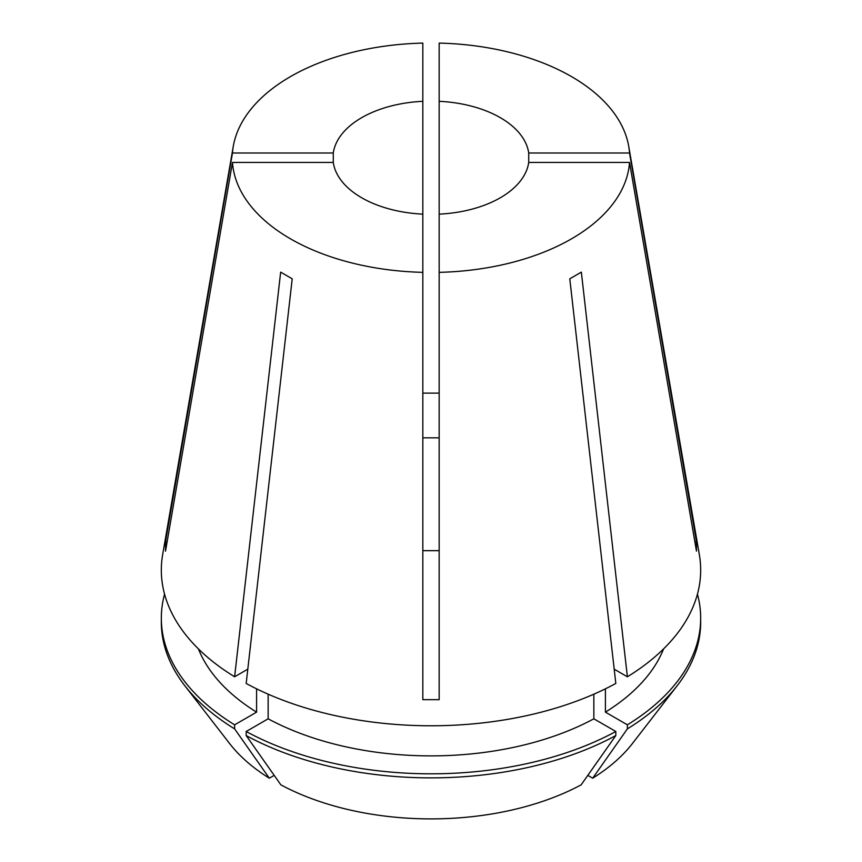 <?xml version="1.0" encoding="UTF-8"?>
<svg xmlns="http://www.w3.org/2000/svg" width="862" height="862" viewBox="0 0 862 862"><rect width="100%" height="100%" fill="white"/><g stroke="black" fill="none" stroke-linecap="round" stroke-linejoin="round"><path stroke-width="1.29" d="M333.282 162.444A98.063 56.612 0 0 0 361.663 197.754A98.063 56.612 0 0 0 422.833 214.142L422.833 101.307A98.063 56.612 0 0 0 333.282 153.005L333.282 162.444L232.471 162.444A198.702 114.721 0 0 0 290.494 238.839A198.702 114.721 0 0 0 422.833 272.349L422.833 699.675L439.167 699.675L439.167 272.349A198.702 114.721 0 0 0 629.529 162.444L528.718 162.444L528.718 153.005A98.063 56.612 0 0 0 500.337 117.685A98.063 56.612 0 0 0 439.167 101.307L439.167 214.142A98.063 56.612 0 0 0 528.718 162.444M422.833 437.831L439.167 437.831M422.833 101.307L422.833 43.1A198.702 114.721 0 0 0 233.279 146.325L162.659 554.6A269.677 155.699 0 0 0 234.615 676.789L280.656 272.133L292.218 278.803L246.176 683.458A269.677 155.699 0 0 0 615.824 683.458L569.782 278.803L581.344 272.133L627.385 676.789A269.677 155.699 0 0 0 699.341 554.6L628.721 146.325A198.702 114.721 0 0 0 571.506 76.599A198.702 114.721 0 0 0 439.167 43.1L439.167 101.307M694.815 541.487A408.599 333.616 180 0 0 696.474 541.681L629.529 153.005A198.702 114.721 0 0 0 628.721 146.325M696.474 541.681L696.474 551.12L629.529 162.444M167.185 541.487A408.599 333.616 -0 0 1 165.526 541.681L165.526 551.12L232.471 162.444M165.526 541.681L232.471 153.005L333.282 153.005M233.279 146.325A198.702 114.721 0 0 0 232.471 153.005M422.833 393.126L439.167 393.126M439.167 550.678L422.833 550.678M422.833 214.142L422.833 272.349M629.529 153.005L528.718 153.005M439.167 214.142L439.167 272.349M614.197 669.171L627.385 676.789M247.803 669.171L234.615 676.789M246.176 735.555A269.677 155.699 0 0 0 615.824 735.555L581.128 784.862A220.64 127.382 0 0 1 280.872 784.862L246.176 735.555L246.176 731.493L268.147 718.811L268.147 694.179M268.147 718.811A238.623 137.769 0 0 0 593.853 718.811L593.853 694.179M587.809 775.369L592.69 778.192L627.374 728.875L627.374 724.823L605.404 712.141L605.404 688.835M605.404 712.141A238.623 137.769 0 0 0 663.6 648.86M198.4 648.86A238.623 137.769 0 0 0 256.596 712.141L256.596 688.835M246.176 731.493A269.677 155.699 0 0 0 615.824 731.493L593.853 718.811M627.374 724.823A269.677 155.699 0 0 0 700.677 618.119A269.677 155.699 0 0 0 697.444 594.112M164.556 594.112A269.677 155.699 0 0 0 161.323 618.119A269.677 155.699 0 0 0 234.626 724.823L256.596 712.141M615.824 735.555L615.824 731.493M627.374 728.875A269.677 155.699 0 0 0 677.176 685.732A269.677 155.699 0 0 0 700.677 622.17L700.677 618.119M161.323 618.119L161.323 622.17A269.677 155.699 0 0 0 184.824 685.732A269.677 155.699 0 0 0 234.626 728.875L234.626 724.823M592.69 778.192A220.64 127.382 0 0 0 632.417 743.518L677.176 685.732M184.824 685.732L229.583 743.518A220.64 127.382 0 0 0 269.31 778.192L234.626 728.875M274.191 775.369L269.31 778.192M439.167 698.328L439.167 699.675"/></g></svg>
